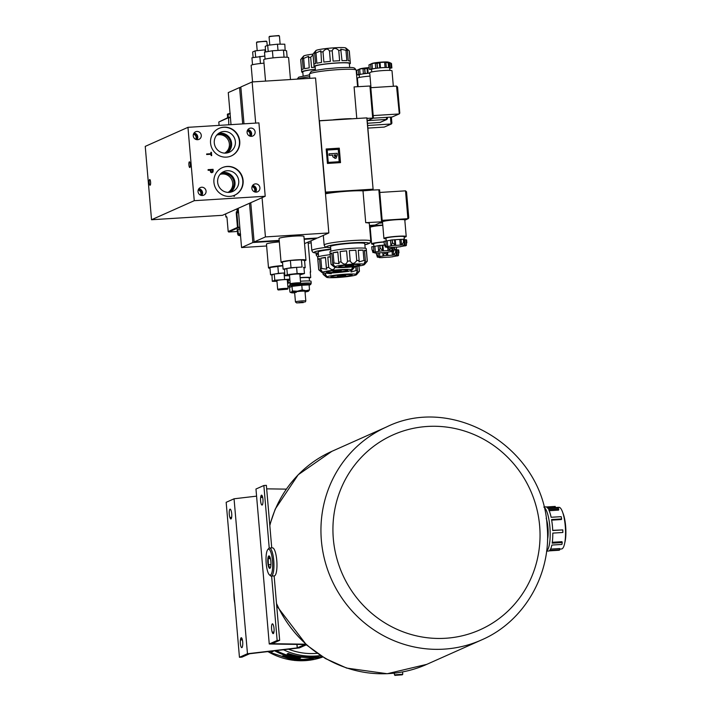 <?xml version="1.0" encoding="UTF-8"?>
<svg xmlns="http://www.w3.org/2000/svg" width="711" height="711" viewBox="0 0 711 711"><rect width="100%" height="100%" fill="white"/><g stroke="black" fill="none" stroke-linecap="round" stroke-linejoin="round"><path stroke-width="1.07" d="M562.908 513.013A18.273 4.542 86.4 0 1 564.765 542.813M546.19 518.363A14.211 3.537 86.4 0 1 547.506 539.667M543.951 507.227A22.121 5.501 86.4 0 1 549.994 528.54A22.121 5.501 86.4 0 1 546.795 550.829A22.121 5.501 86.4 0 1 546.635 550.945M543.897 506.996L545.755 506.881A22.121 5.501 -93.6 0 1 548.003 508.498L558.064 507.867A22.121 5.501 86.4 0 1 558.722 508.978L548.652 509.609A22.121 5.501 -93.6 0 1 551.123 517.279L561.192 516.657A22.121 5.501 86.4 0 1 561.637 518.932L551.567 519.563A22.121 5.501 -93.6 0 1 552.723 530.53L562.783 529.899A22.121 5.501 86.4 0 1 562.854 532.477L552.785 533.108A22.121 5.501 -93.6 0 1 552.18 543.177L562.25 542.546A22.121 5.501 86.4 0 1 561.912 544.43L551.852 545.061A22.121 5.501 -93.6 0 1 549.719 550.394L559.779 549.763A22.121 5.501 86.4 0 1 559.477 550.038A22.121 5.501 86.4 0 1 559.166 550.243L549.105 550.874A22.121 5.501 -93.6 0 1 548.51 551.043L546.608 551.158M546.359 506.97L555.22 506.419L555.335 507.53M559.708 549.088L561.521 548.972A20.877 5.19 -93.6 0 0 562.063 548.821A20.877 5.19 -93.6 0 0 565.316 526.709A20.877 5.19 -93.6 0 0 558.908 507.307L547.648 508.01M552.305 542.289L561.974 541.684L562.25 542.546M550.572 549.105L559.655 548.537L559.779 549.763M549.159 510.702L558.65 510.107L558.722 508.978M551.665 520.141L561.397 519.537L561.637 518.932M552.714 530.344L562.783 529.899M270.42 558.57L268.145 558.713L269.522 557.38L269.345 556.135M270.927 564.534L268.376 564.694L268.145 558.713M269.807 568.098L268.376 564.694M268.358 556.5A6.248 1.555 -93.6 0 0 268.02 564.33A6.248 1.555 -93.6 0 0 270.127 568.133A6.248 1.555 -93.6 0 0 270.9 562.037A6.248 1.555 -93.6 0 0 269.371 556.082A6.248 1.555 -93.6 0 0 268.358 556.5M267.274 550.403A13.011 3.235 -93.6 0 0 266.198 563.423A13.011 3.235 -93.6 0 0 269.309 574.737A13.011 3.235 -93.6 0 0 272.58 561.93A13.011 3.235 -93.6 0 0 267.736 549.63A13.011 3.235 -93.6 0 0 267.274 550.403M269.309 574.737L270.313 575.688A14.051 3.493 -93.6 0 0 271.238 576.097A14.051 3.493 -93.6 0 0 273.851 561.85A14.051 3.493 -93.6 0 0 269.478 548.039A14.051 3.493 -93.6 0 0 268.616 548.572L267.736 549.63M271.238 576.097L274.259 575.91A14.051 3.493 -93.6 0 0 276.863 561.663A14.051 3.493 -93.6 0 0 272.5 547.852L269.478 548.039M397.538 675.015L401.057 674.917L397.538 675.015M395.138 675.334L402.284 674.828L395.138 675.334M395.049 675.45L394.596 674.846L402.773 674.241L402.284 674.828M234.052 498.802L247.472 653.747L234.052 498.802L226.169 502.313L239.447 657.293L241.971 657.133L249.65 653.738L299.384 647.899L306.361 644.815M255.969 489.026L269.256 644.006L255.969 489.026L263.861 485.506L266.376 485.346L271.735 547.905M271.62 575.99L277.148 640.478L269.256 643.997L304.815 644.53L297.198 647.899L296.896 644.415M272.153 643.668L279.663 640.318L277.148 640.478M231.102 510.649L230.933 510.187A4.684 1.164 -93.6 0 0 230.124 509.156A4.684 1.164 -93.6 0 0 229.218 512.311A4.684 1.164 -93.6 0 0 229.893 517.475L230.062 517.937A4.684 1.164 -93.6 0 0 230.879 518.968A4.684 1.164 -93.6 0 0 231.777 515.813A4.684 1.164 -93.6 0 0 231.102 510.649M262.83 503.326L262.91 502.748A4.684 1.164 -93.6 0 0 262.759 497.771A4.684 1.164 -93.6 0 0 261.532 495.149A4.684 1.164 -93.6 0 0 260.741 496.891L260.661 497.46A4.684 1.164 -93.6 0 0 260.821 502.446A4.684 1.164 -93.6 0 0 262.039 505.068A4.684 1.164 -93.6 0 0 262.83 503.326M272.206 632.15L272.384 632.612A4.684 1.164 -93.6 0 0 273.193 633.643A4.684 1.164 -93.6 0 0 274.091 630.488A4.684 1.164 -93.6 0 0 273.415 625.325L273.246 624.862A4.684 1.164 -93.6 0 0 272.437 623.831A4.684 1.164 -93.6 0 0 271.54 626.986A4.684 1.164 -93.6 0 0 272.206 632.15L273.957 632.043M240.487 639.473L240.407 640.042A4.684 1.164 -93.6 0 0 240.558 645.028A4.684 1.164 -93.6 0 0 241.776 647.65A4.684 1.164 -93.6 0 0 242.567 645.908L242.647 645.33A4.684 1.164 -93.6 0 0 242.495 640.353A4.684 1.164 -93.6 0 0 241.278 637.723A4.684 1.164 -93.6 0 0 240.487 639.473L242.273 639.358M247.472 653.747L297.198 647.899M239.447 657.293L247.339 653.773M272.153 643.704L305.659 644.193M266.678 488.848L286.302 489.132M234.186 498.775L256.573 496.145M274.144 575.919L279.663 640.318M263.861 485.506L269.229 548.101M396.614 255.053A10.576 0.942 175.1 0 0 393.574 255.045L395.823 252.156L396.631 254.92L395.956 255.213A9.367 0.835 -4.9 0 1 397.253 255.516L398.453 255.471A10.576 0.942 175.1 0 1 397.422 255.924L396.063 256.049A9.367 0.835 -4.9 0 1 392.783 256.627L392.792 256.635M387.113 255.445A10.576 0.942 175.1 0 0 383.051 255.898L384.607 252.849L387.824 255.489A9.367 0.835 -4.9 0 1 392.401 255.205L393.574 255.045M378.421 256.724A10.576 0.942 175.1 0 0 377.399 257.178L376.475 254.289L378.421 256.724L379.79 256.6A9.367 0.835 -4.9 0 1 383.069 256.022L383.051 255.898M379.185 257.364L379.887 257.435A9.367 0.835 -4.9 0 1 378.59 257.142L377.399 257.178M379.23 257.604A10.576 0.942 175.1 0 0 382.269 257.604L383.442 257.444A9.367 0.835 -4.9 0 0 388.019 257.16L388.73 257.204A10.576 0.942 175.1 0 0 392.801 256.751M396.178 249.605A9.367 0.835 -4.9 0 1 396.774 249.828L398.711 249.934L398.453 255.471M376.421 254.307L376.368 253.045M398.96 252.823L398.702 249.943M398.009 249.783L398.489 255.347M396.774 249.828L397.253 255.516M394.383 249.277L396.151 249.357L396.631 254.92M393.299 251.25L393.61 254.911M392.072 251.418L392.401 255.205M387.548 252.272L387.824 255.489M386.82 252.352L387.077 255.32M382.767 252.636L383.033 255.764M379.47 252.84L379.79 256.6M378.048 252.992L378.359 256.6M397.529 247.037A11.189 1.004 -4.9 0 1 396.294 247.348M345.626 275.335L337.414 276.046M351.207 270.536A18.219 1.626 -4.9 0 1 351.243 270.527L351.083 271.975L356.087 270.544A18.219 1.626 -4.9 0 1 357.491 270.633L356.291 273.433L359.348 271.06A18.219 1.626 -4.9 0 1 359.419 271.193A18.219 1.626 -4.9 0 1 359.393 271.3L356.522 274.686A15.1 1.351 175.1 0 0 347.821 274.082A15.1 1.351 175.1 0 0 332.81 275.486A15.1 1.351 175.1 0 0 326.562 277.254A15.1 1.351 175.1 0 0 337.894 277.468A15.1 1.351 175.1 0 0 356.522 274.686M326.562 277.254L323.194 274.437A18.219 1.626 -4.9 0 1 323.114 274.304A18.219 1.626 -4.9 0 1 323.15 274.188L326.491 276.037L324.749 273.077M323.114 274.304L322.998 272.926L323.15 274.188M370.715 233.546L370.2 233.768M370.049 232.062L370.582 232.026M391.334 117.057L391.894 123.154L391.423 123.963L384.251 127.082L367.863 128.104M391.423 123.963L367.64 125.518M344.106 274.695A10.674 0.951 -4.9 0 1 352.167 274.935A10.674 0.951 -4.9 0 1 341.618 276.792A10.674 0.951 -4.9 0 1 330.899 276.757A10.674 0.951 -4.9 0 1 344.106 274.695M340.525 276.188L337.378 276.099L345.67 275.388L340.525 276.188M352.149 274.881A10.674 0.951 -4.9 0 1 341.609 276.695A10.674 0.951 -4.9 0 1 330.917 276.703M356.087 270.544L355.74 266.456M357.118 266.278L357.491 270.633M359.348 271.06L358.913 266.012M324.776 273.468A18.219 1.626 -4.9 0 1 326.1 273.14L331.219 273.762M342.684 272.037L348.426 271.406M333.85 272.855L339.405 272.402M392.196 250.459A10.576 0.942 175.1 0 0 389.157 250.45L391.397 247.57L392.214 250.325L391.539 250.627A9.367 0.835 -4.9 0 1 392.836 250.921L394.027 250.885A10.576 0.942 175.1 0 1 393.005 251.339L391.637 251.454A9.367 0.835 -4.9 0 1 388.357 252.041L388.366 252.041M382.696 250.859A10.576 0.942 175.1 0 0 378.634 251.312L380.181 248.263L383.407 250.903A9.367 0.835 -4.9 0 1 387.984 250.619L389.157 250.45M374.004 252.129A10.576 0.942 175.1 0 0 372.982 252.592L372.057 249.694L374.004 252.129L375.372 252.014A9.367 0.835 -4.9 0 1 378.652 251.427L378.634 251.312M374.768 252.778L375.47 252.849A9.367 0.835 -4.9 0 1 374.173 252.547L372.982 252.592M374.813 253.009A10.576 0.942 175.1 0 0 377.852 253.018L379.025 252.858A9.367 0.835 -4.9 0 0 383.602 252.565L384.313 252.609A10.576 0.942 175.1 0 0 388.375 252.165M394.445 247.197L394.027 250.885M372.004 249.721L371.8 246.744L374.884 246.335A9.367 0.835 -4.9 0 1 378.154 245.748M393.77 247.241L394.063 250.752M392.525 247.312L392.836 250.921M391.957 247.339L392.214 250.325M388.953 247.552L389.193 250.325M387.717 247.544L387.984 250.619M378.616 251.179L378.145 245.624L382.918 245.224A9.367 0.835 -4.9 0 1 384.58 245.091M382.918 245.224L383.407 250.903M382.18 245.171L382.66 250.734M374.884 246.335L375.372 252.014M373.462 246.459L373.942 252.014M371.737 246.761L371.986 249.65L371.8 246.744M373.728 244.308A11.189 1.004 -4.9 0 1 371.604 243.909A11.189 1.004 -4.9 0 1 384.1 241.838M384.118 242.033A9.11 0.818 175.1 0 0 373.675 243.731L373.906 246.415M370.271 228.418L369.738 228.453M382.767 225.031L369.871 225.84M382.794 225.307A11.189 1.004 175.1 0 0 370.182 227.378L371.604 243.909M341.209 270.749L332.997 271.451M355.002 266.598L355.002 266.554A18.219 1.626 -4.9 0 1 355.002 266.598A18.219 1.626 -4.9 0 1 354.976 266.714L352.105 270.091A15.1 1.351 175.1 0 0 343.404 269.487A15.1 1.351 175.1 0 0 328.393 270.891A15.1 1.351 175.1 0 0 322.145 272.66A15.1 1.351 175.1 0 0 333.468 272.882A15.1 1.351 175.1 0 0 352.105 270.091M322.145 272.66L318.777 269.842A18.219 1.626 -4.9 0 1 318.697 269.709A18.219 1.626 -4.9 0 1 318.724 269.602L322.065 271.451L320.359 268.874L319.47 258.546A18.219 1.626 -4.9 0 0 317.844 259.275L319.515 259.071M317.844 259.275L318.724 269.602M325.505 257.64L320.794 258.217A18.219 1.626 -4.9 0 1 325.478 257.382L326.367 267.709A18.219 1.626 -4.9 0 1 328.695 267.389C331.921 270.527 334.081 270.287 335.174 266.669M330.384 256.964L327.815 257.053A18.219 1.626 -4.9 0 1 330.366 256.742M318.697 269.709L317.63 257.311A18.219 1.626 -4.9 0 1 330.188 254.68M369.996 227.289L369.844 225.476M330.793 249.49A17.18 1.538 175.1 0 0 318.226 252.058L318.626 256.689M356.655 70.416L359.713 68.967A8.328 0.747 -4.9 0 1 369.16 67.598M359.215 75.108A9.367 0.835 -4.9 0 1 358.948 74.948L357.002 74.842L358.726 74.539L358.308 69.731L359.695 69.127A9.367 0.835 -4.9 0 1 362.966 68.54L364.61 68.994L367.729 68.016A9.367 0.835 -4.9 0 1 369.187 67.901M357.064 74.824L356.629 70.425L357.002 74.842L356.629 70.425L358.308 69.731M358.726 74.539L360.148 74.415L359.695 69.127M360.148 74.415A9.367 0.835 -4.9 0 1 363.419 73.828L362.992 68.896M363.401 73.704L367.445 73.26L367.027 68.452M367.445 73.26L368.182 73.304L367.729 68.016M387.335 117.306L386.997 119.377L380.252 122.39L367.445 123.27M386.997 119.377L367.64 120.657M313.062 54.845L310.68 57.244L311.569 67.572A18.219 1.626 -4.9 0 1 315.16 67.145M304.548 68.736A18.219 1.626 -4.9 0 1 309.232 67.901L308.547 56.32L303.668 58.4L304.548 68.736M301.597 69.794A18.219 1.626 -4.9 0 1 303.233 69.065L302.344 58.729L303.633 56.427L300.709 59.457L301.597 69.794M301.748 58.24L303.579 56.08A15.1 1.351 -4.9 0 1 313 54.125M303.126 75.89L302.779 71.873A17.18 1.538 -4.9 0 1 315.346 69.314M302.824 72.415A18.219 1.626 -4.9 0 1 301.74 71.962A18.219 1.626 -4.9 0 1 315.337 69.216M358.122 86.68L357.393 78.192A11.189 1.004 -4.9 0 1 370.004 76.113M368.182 73.304A9.367 0.835 -4.9 0 1 369.747 73.18A9.11 0.818 -4.9 0 0 359.206 74.913L359.419 77.437M339.689 270.109A10.674 0.951 -4.9 0 1 347.75 270.34A10.674 0.951 -4.9 0 1 337.201 272.206A10.674 0.951 -4.9 0 1 326.482 272.171A10.674 0.951 -4.9 0 1 339.689 270.109M336.099 271.602L332.961 271.504L341.253 270.793L336.099 271.602M347.732 270.296A10.674 0.951 -4.9 0 1 337.192 272.1A10.674 0.951 -4.9 0 1 326.491 272.117M310.68 57.244A18.219 1.626 175.1 0 0 308.352 57.564M303.668 58.4A18.219 1.626 175.1 0 0 302.344 58.729M300.709 59.457A18.219 1.626 175.1 0 0 300.682 59.564L301.74 71.962M320.359 268.874A18.219 1.626 -4.9 0 1 321.683 268.545L326.793 269.176L326.367 267.709M320.794 258.217L321.683 268.545M327.815 257.053L328.695 267.389M352.603 266.821L351.874 268.847L354.46 266.998M346.666 267.389L350.79 266.998M338.356 267.62L343.493 267.514M404.515 244.966A10.576 0.942 175.1 0 0 401.466 244.966L403.715 242.078L404.523 244.833L403.857 245.135A9.367 0.835 -4.9 0 1 405.154 245.428L406.345 245.393A10.576 0.942 175.1 0 1 405.323 245.846L403.955 245.962A9.367 0.835 -4.9 0 1 400.675 246.548L400.684 246.548M395.014 245.366A10.576 0.942 175.1 0 0 390.943 245.819L392.499 242.771L395.716 245.411A9.367 0.835 -4.9 0 1 400.293 245.126L401.466 244.966M386.313 246.646A10.576 0.942 175.1 0 0 385.291 247.099L384.367 244.202L386.313 246.646L387.682 246.521A9.367 0.835 -4.9 0 1 390.961 245.935L390.943 245.819M387.077 247.286L387.779 247.357A9.367 0.835 -4.9 0 1 386.482 247.055L385.291 247.099M387.122 247.517A10.576 0.942 175.1 0 0 390.17 247.526L391.397 247.57M400.693 246.673A10.576 0.942 175.1 0 1 396.631 247.126L395.92 247.073A9.367 0.835 -4.9 0 1 391.343 247.366M404.07 239.518A9.367 0.835 -4.9 0 1 404.666 239.749L406.603 239.847L406.345 245.393M384.313 244.229L384.118 241.251L387.193 240.842A9.367 0.835 -4.9 0 1 390.463 240.256M406.603 239.847L406.861 242.744M405.901 239.705L406.381 245.259M404.666 239.749L405.154 245.428M390.934 245.686L390.455 240.131L395.227 239.731A9.367 0.835 -4.9 0 1 399.804 239.447L404.052 239.278L404.523 244.833M401.031 239.269L401.502 244.833M399.804 239.447L400.293 245.126M395.227 239.731L395.716 245.411M394.498 239.678L394.969 245.242M387.193 240.842L387.682 246.521M385.78 240.967L386.251 246.521M384.304 244.14L384.118 241.251M386.037 238.816A11.189 1.004 -4.9 0 1 383.913 238.416A11.189 1.004 -4.9 0 1 397.769 236.256A11.189 1.004 -4.9 0 1 406.221 236.505A11.189 1.004 -4.9 0 1 404.195 237.261M404.39 239.589L404.141 236.683A9.11 0.818 175.1 0 0 394.996 236.647A9.11 0.818 175.1 0 0 385.993 238.238L386.215 240.922M404.808 220.117L407.91 218.739L405.519 190.841L406.541 191.801L408.772 217.833L408.292 218.65L382.189 220.348M382.589 222.925L379.354 223.13M406.221 236.505L404.799 219.975A11.189 1.004 175.1 0 0 396.347 219.726A11.189 1.004 175.1 0 0 382.5 221.885L383.913 238.416M405.519 190.841L379.798 192.45M353.527 265.256L345.306 265.958M331.833 253.578L330.153 253.783L331.042 264.11L334.383 265.958L332.677 263.381A18.219 1.626 -4.9 0 1 333.992 263.052L339.111 263.683L338.676 262.217A18.219 1.626 -4.9 0 1 341.013 261.897C344.231 265.034 346.39 264.794 347.492 261.177A18.219 1.626 -4.9 0 1 350.212 260.946C351.981 264.314 354.158 264.172 356.753 260.537A18.219 1.626 -4.9 0 1 359.135 260.448L358.984 261.897L363.979 260.457A18.219 1.626 -4.9 0 1 365.383 260.555L364.192 263.354L367.24 260.973A18.219 1.626 -4.9 0 1 367.32 261.106A18.219 1.626 -4.9 0 1 367.285 261.221L364.423 264.599A15.1 1.351 175.1 0 0 355.722 263.994A15.1 1.351 175.1 0 0 340.711 265.399A15.1 1.351 175.1 0 0 334.463 267.167A15.1 1.351 175.1 0 0 345.786 267.389A15.1 1.351 175.1 0 0 364.423 264.599M334.463 267.167L331.086 264.35A18.219 1.626 -4.9 0 1 331.015 264.225A18.219 1.626 -4.9 0 1 331.042 264.11M330.153 253.783A18.219 1.626 -4.9 0 1 331.788 253.054L332.677 263.381M337.814 252.147L333.112 252.725A18.219 1.626 -4.9 0 1 337.796 251.89L338.676 262.217M340.125 251.561A18.219 1.626 -4.9 0 1 346.604 250.85L340.125 251.561L341.013 261.897M349.332 250.61A18.219 1.626 -4.9 0 1 352.674 250.37A18.219 1.626 -4.9 0 1 355.864 250.201L349.332 250.61L350.212 260.946M359.135 260.448L358.255 250.121A18.219 1.626 -4.9 0 1 363.099 250.13L358.273 250.37M365.383 260.555L364.503 250.219A18.219 1.626 -4.9 0 1 366.352 250.645L364.547 250.734M331.015 264.225L329.948 251.827A18.219 1.626 -4.9 0 1 352.496 248.308A18.219 1.626 -4.9 0 1 366.254 248.708L367.32 261.106M323.318 235.412L324.145 245.037A23.427 2.097 -4.9 0 1 340.916 241.571A23.427 2.097 -4.9 0 1 367.231 240.238A23.427 2.097 -4.9 0 1 370.822 241.038L369.311 223.467A23.427 2.097 175.1 0 0 365.721 222.667L382.314 221.796L375.088 225.031L369.489 225.503M365.721 222.667L362.992 190.85L371.142 190.175L372.911 189.393L325.362 192.423M371.338 190.095L379.567 189.766L382.278 221.779L379.567 189.766M365.17 248.255L364.77 243.633A17.18 1.538 175.1 0 0 347.528 243.571A17.18 1.538 175.1 0 0 330.544 246.566L330.935 251.196M371.533 69.616A9.367 0.835 -4.9 0 1 371.258 69.456L369.32 69.358L368.947 64.932L372.022 63.483A8.328 0.747 -4.9 0 1 382.118 62.061A8.328 0.747 -4.9 0 1 388.162 62.097L389.201 62.381A9.367 0.835 -4.9 0 1 389.477 62.541L391.432 63.528M368.938 64.941L369.311 69.358L372.457 68.923A9.367 0.835 -4.9 0 1 375.737 68.336L380.492 67.812A9.367 0.835 -4.9 0 1 385.069 67.527L388.624 67.536A9.367 0.835 -4.9 0 1 389.93 67.829L391.859 67.927L389.708 68.283M369.373 69.331L368.947 64.932L372.004 63.634A9.367 0.835 -4.9 0 1 375.284 63.057L376.919 63.501L380.038 62.524A9.367 0.835 -4.9 0 1 384.615 62.239L388.188 62.781L388.899 62.55L388.17 62.248A9.367 0.835 -4.9 0 1 389.201 62.381M371.035 69.047L370.627 64.239M372.457 68.923L372.004 63.634M375.719 68.212L375.301 63.403M379.754 67.767L379.345 62.959M380.492 67.812L380.038 62.524M385.069 67.527L384.615 62.239M386.295 67.358L385.877 62.55M389.308 67.358L388.899 62.55M389.93 67.829L389.477 62.541M391.166 67.785L390.757 62.977M391.859 67.927L391.485 63.501L391.868 67.936M399.315 113.884L396.534 86.084L397.565 87.035L399.795 113.076L399.315 113.884L392.143 117.004L373.168 118.186M392.143 117.004L398.933 113.973L373.204 115.582M396.534 86.084L370.813 87.693M314.058 52.747L315.951 50.934L314.653 53.236L315.542 63.572A18.219 1.626 -4.9 0 0 313.906 64.301L313.027 53.965L315.888 50.588A15.1 1.351 -4.9 0 1 334.526 47.797A15.1 1.351 -4.9 0 1 345.848 48.019L349.225 50.837C345.582 47.797 344.968 47.655 347.368 50.41L345.759 48.366M345.964 50.312L346.852 60.648A18.219 1.626 -4.9 0 0 342.009 60.639L340.738 49.157L345.964 50.312A18.219 1.626 175.1 0 1 347.368 50.41L348.257 60.737A18.219 1.626 -4.9 0 1 350.114 61.164L349.225 50.837A18.219 1.626 175.1 0 1 349.305 50.961L350.363 63.359A18.219 1.626 -4.9 0 1 349.377 63.99M333.086 61.128A18.219 1.626 -4.9 0 1 339.627 60.719L338.738 50.392C335.592 47.637 333.415 47.77 332.197 50.801L333.086 61.128M323.887 62.079A18.219 1.626 -4.9 0 1 330.366 61.368L329.477 51.032C327.833 48.259 325.674 48.499 322.998 51.752L323.887 62.079M316.866 63.243A18.219 1.626 -4.9 0 1 321.55 62.408L320.865 50.828L315.977 52.907L316.866 63.243M315.435 70.398L315.097 66.39A17.18 1.538 -4.9 0 1 336.356 63.066A17.18 1.538 -4.9 0 1 349.323 63.448L349.67 67.465M315.142 66.923A18.219 1.626 -4.9 0 1 314.058 66.478A18.219 1.626 -4.9 0 1 336.605 62.959A18.219 1.626 -4.9 0 1 350.363 63.359M356.771 118.31L354.087 86.911L369.942 86.013L370.671 86.04L373.382 118.044M367.027 118.364L373.417 118.07L367.24 120.834M335.005 156.9L335.654 156.464L335.69 154.936L334.161 155.034M335.85 155.354L335.814 154.882L334.161 154.989L335.139 156.847L335.725 155.407M335.139 156.847L335.654 156.464M337.13 153.309L337.272 154.962L336.143 158.118L335.139 158.384L332.855 156.811L332.588 155.131L329.077 155.354L329.077 153.816L337.13 153.309M336.081 158.144L335.139 158.384M335.263 158.322L332.855 156.811M332.979 156.749L332.588 155.131M332.712 155.078L329.077 155.354M329.202 155.3L329.077 153.816M339.165 161.708L338.267 149.301L327.193 149.994L326.189 148.981L339.28 148.164L340.516 162.623L339.325 161.699L338.267 149.301L339.28 148.164M340.516 162.623L327.433 163.441L326.189 148.981M327.433 163.441L328.251 162.392L339.325 161.699M327.193 149.994L328.251 162.392M338.107 149.372L327.193 150.048M363.277 190.628A23.632 2.115 175.1 0 0 325.46 193.561M319.221 120.719L366.983 117.884L373.097 189.17L366.832 117.875L319.426 120.834L325.54 192.121L373.097 189.17M370.991 87.675L369.711 72.7A11.189 1.004 -4.9 0 1 383.558 70.54A11.189 1.004 -4.9 0 1 392.01 70.789L393.334 86.28M371.729 71.944L371.515 69.42A9.11 0.818 -4.9 0 1 382.794 67.661A9.11 0.818 -4.9 0 1 389.672 67.865L389.886 70.389M352.007 264.616A10.674 0.951 -4.9 0 1 360.059 264.856A10.674 0.951 -4.9 0 1 349.51 266.714A10.674 0.951 -4.9 0 1 338.8 266.678A10.674 0.951 -4.9 0 1 352.007 264.616M348.417 266.11L345.27 266.021L353.571 265.301L348.417 266.11M360.042 264.803A10.674 0.951 -4.9 0 1 349.501 266.616A10.674 0.951 -4.9 0 1 338.809 266.625M341.12 50.303A18.219 1.626 175.1 0 0 338.738 50.392M332.197 50.801A18.219 1.626 175.1 0 0 329.477 51.032M322.998 51.752A18.219 1.626 175.1 0 0 320.661 52.081M315.977 52.907A18.219 1.626 175.1 0 0 314.653 53.236M313.027 53.965A18.219 1.626 175.1 0 0 312.991 54.08L314.058 66.478M351.261 118.657A23.427 2.097 175.1 0 0 333.246 119.786M388.188 62.781L388.57 67.207M377.123 63.475L377.505 67.901M362.992 190.85A23.427 2.097 175.1 0 0 325.478 193.792M356.753 260.537L355.864 250.201M363.979 260.457L363.099 250.13M367.24 260.973L366.352 250.645M333.112 252.725L333.992 263.052M347.492 261.177L346.604 250.85M230.426 117.679L228.222 117.822L218.792 122.016L228.551 117.324L230.382 117.208M238.496 211.878L236.95 212.26L236.407 211.78L236.239 212.927L237.483 227.387L228.187 231.537L226.987 217.584L226.649 216.668L225.894 217.006L226.756 216.953M238.576 212.731L236.87 212.838L236.95 212.26L238.523 212.162M234.177 196.405A2.604 0.649 86.4 0 1 233.661 195.623M234.639 195.205A2.604 0.649 86.4 0 1 234.239 196.387M236.407 211.78L237.154 211.443L236.932 208.856M225.627 213.904L225.894 217.006M240.416 234.239A14.575 1.306 175.1 0 0 238.007 235.03L239.216 235.617A14.575 1.306 175.1 0 0 240.54 235.714M239.865 227.76L237.981 227.893L228.729 232.017L237.261 231.484M239.971 229.058L237.909 229.386A15.615 1.395 175.1 0 0 237.101 229.644L238.007 235.03M237.545 208.59L237.785 211.354L238.452 211.318M236.239 212.927L236.87 212.838L238.114 227.298L239.811 227.191M237.909 229.386L238.265 233.519L240.629 234.195M239.589 234.799L239.216 235.617L239.589 234.799M237.154 211.443L237.785 211.354L237.705 211.931L237.154 211.443M237.981 227.893L237.483 227.387L238.114 227.298L238.238 227.858M228.187 231.537L228.729 232.017M218.792 122.016L219.086 125.385M228.551 117.324L228.818 124.781M227.511 117.786L227.644 114.151M230.266 113.316L228.08 114.702L228.311 117.431M317.346 656.937L318.475 656.431A67.669 65.27 -114 0 1 288.239 653.453L287.111 653.951A67.669 65.27 66 0 0 317.346 656.937L317.373 656.582M312.067 659.293L313.204 658.786A67.669 65.27 66 0 1 282.96 655.8L281.832 656.306A67.669 65.27 -114 0 0 312.067 659.293L312.093 658.937M272.589 651.178L271.94 651.951A67.669 65.27 -114 0 1 270.713 651.267M272.384 651.072A67.669 65.27 66 0 0 273.077 651.445L271.94 651.951M321.932 656.44A67.669 65.27 -114 0 1 310.351 658.146L309.214 658.653A67.669 65.27 66 0 0 322.181 656.591M274.642 650.805A67.669 65.27 66 0 0 299.464 658.43L300.602 657.924A67.669 65.27 -114 0 1 276.339 650.601M299.464 658.43L299.509 657.808M283.458 649.765A67.669 65.27 66 0 0 320.501 655.533M288.497 649.179A65.074 62.755 66 0 0 317.186 653.311M301.802 302.175L297.758 302.815L302.602 302.575L303.677 302.228L301.802 302.175M303.321 302.593L296.594 302.913L303.321 302.593M299.598 302.397L299.642 302.868M294.612 292.221L295.447 301.935A5.208 0.462 -4.9 0 1 295.447 301.935A5.208 0.462 -4.9 0 1 297.376 301.402A5.208 0.462 -4.9 0 1 302.85 300.877A5.208 0.462 -4.9 0 1 305.819 301.046A5.208 0.462 -4.9 0 1 305.801 301.091L304.85 302.202M294.665 292.861A8.852 0.791 -4.9 0 1 293.67 292.87A8.852 0.791 -4.9 0 1 291.101 292.648A8.852 0.791 -4.9 0 1 291.243 292.31L292.408 290.977L297.367 291.217L302.193 289.892L301.802 285.262L308.201 284.951M292.408 290.977L292.008 286.346L301.802 285.262M302.193 289.892L305.926 290.683L309.516 289.901L309.125 285.28M292.008 286.346L289.546 287.448L289.946 292.079L291.243 292.31A8.852 0.791 -4.9 0 1 297.367 291.217A8.852 0.791 -4.9 0 1 305.926 290.683A8.852 0.791 -4.9 0 1 308.521 291.155A8.852 0.791 -4.9 0 1 308.352 291.243A8.852 0.791 -4.9 0 1 306.139 291.786A8.852 0.791 -4.9 0 1 305.037 291.972M309.516 289.901L308.352 291.243M296.194 292.417A5.208 0.462 -4.9 0 1 294.63 292.177A5.208 0.462 -4.9 0 1 297.971 291.492A5.208 0.462 -4.9 0 1 303.401 291.137A5.208 0.462 -4.9 0 1 304.957 291.288M289.946 292.079L291.101 292.648M308.085 242.202L310.654 272.109A12.496 1.12 -4.9 0 0 310.227 271.869L310.716 277.548L309.241 278.205M310.716 277.548A12.496 1.12 175.1 0 0 301.704 277.512A12.496 1.12 175.1 0 0 300.149 277.619M309.481 280.978L309.223 277.957A10.567 0.942 175.1 0 0 301.242 277.725A10.567 0.942 175.1 0 0 300.166 277.797M290.115 282.445A12.496 1.12 175.1 0 0 289.892 282.489L287.608 283.502M300.335 283.325A12.496 1.12 -4.9 0 1 302.193 283.2A12.496 1.12 -4.9 0 1 311.205 283.227L311.027 281.165A12.496 1.12 175.1 0 0 302.015 281.129A12.496 1.12 175.1 0 0 300.46 281.236M311.205 283.227L310.654 284.551L309.081 285.253M310.654 284.551A11.456 1.022 175.1 0 0 302.033 284.347A11.456 1.022 175.1 0 0 289.519 285.866L290.07 284.551A12.496 1.12 -4.9 0 1 290.879 284.409M290.07 284.551L289.892 282.489M287.875 286.604A11.456 1.022 175.1 0 0 287.911 286.64L289.519 285.866M287.911 286.64A11.456 1.022 175.1 0 0 289.839 286.96M300.255 285.031A5.208 0.462 -4.9 0 1 300.522 285.013A5.208 0.462 -4.9 0 1 302.682 284.933M281.067 262.279L279.032 238.523A12.496 1.12 -4.9 0 1 294.496 236.105A12.496 1.12 -4.9 0 1 303.926 236.381L305.97 260.146A12.496 1.12 175.1 0 0 296.531 259.87A12.496 1.12 175.1 0 0 281.067 262.279A12.496 1.12 175.1 0 0 282.543 262.679M304.139 238.825L317.533 237.989L328.838 232.95L265.434 236.914L254.12 241.953L279.192 240.389M243.997 123.83L240.833 86.982L252.147 81.943L255.676 123.101M262.066 197.649L265.434 236.914M328.838 232.95L315.551 77.97L252.147 81.943M250.761 202.697L254.12 241.953M283.102 269.14L284.507 269.46L286.657 268.5L283.102 269.14L282.48 261.906L290.381 260.493L301.428 259.808L304.557 260.528L305.179 267.754L303.935 267.469M304.584 260.786A12.496 1.12 175.1 0 0 305.97 260.146M301.428 259.808L302.042 267.034L297.074 267.345L302.042 267.034M290.381 260.493L291.003 267.727L287.448 268.358L295.98 267.416L291.003 267.727M303.979 267.967L305.179 267.754M290.239 283.876L289.484 275.086A5.208 0.462 -4.9 0 1 295.927 274.082A5.208 0.462 -4.9 0 1 299.855 274.197L300.611 282.987A5.208 0.462 175.1 0 0 296.683 282.871A5.208 0.462 175.1 0 0 290.239 283.876A5.208 0.462 175.1 0 0 290.257 283.911L290.817 284.382L300.122 283.582L290.817 284.382M299.918 274.89L304.459 273.557L297.136 273.548L287.351 274.633L284.88 275.735L289.537 275.744M304.459 273.557L303.926 267.363L303.455 267.363M297.074 267.345L296.603 267.345L297.136 273.548M296.603 267.345L295.98 267.416M287.448 268.358L286.817 268.429L287.351 274.633M284.507 269.46L284.88 275.735M300.122 283.582L300.593 283.022A5.208 0.462 175.1 0 0 300.611 282.987M290.479 79.543L288.604 57.644A12.496 1.12 175.1 0 0 279.174 57.369A12.496 1.12 175.1 0 0 263.71 59.786L265.541 81.098M287.128 57.253L286.577 50.792L283.449 50.072L272.402 50.765L264.501 52.17L265.096 59.146M284.053 57.173L283.449 50.072M273.015 57.893L272.402 50.765M285.164 50.472L284.791 44.198L277.477 44.189L267.683 45.273L265.221 46.366L265.701 51.956M285.324 50.401L284.853 50.401M278.472 50.383L278.001 50.383L277.477 44.189M278.001 50.383L277.379 50.454M268.847 51.396L268.216 51.468L267.683 45.273M269.087 36.901L269.558 36.35L278.854 35.55L279.414 36.021A5.208 0.462 175.1 0 0 279.414 36.021A5.208 0.462 175.1 0 0 275.512 35.941A5.208 0.462 175.1 0 0 269.087 36.901A5.208 0.462 175.1 0 0 269.069 36.945L269.762 45.042M282.791 265.55A12.496 1.12 175.1 0 0 268.509 267.887L266.465 244.122A12.496 1.12 -4.9 0 1 279.325 241.9M304.548 243.624L316.271 238.549L304.184 239.305M279.236 240.869L252.867 242.513L241.562 247.561L266.625 245.988M231.022 124.638L228.275 92.59L239.58 87.542L242.7 123.91M249.499 203.257L252.867 242.513M316.271 238.549L316.235 238.069M239.58 87.542L240.878 87.462M238.194 208.296L241.562 247.561M270.536 274.739L271.94 275.068L274.091 274.108L270.536 274.739L269.913 267.505L282.809 265.79M268.509 267.887A12.496 1.12 175.1 0 0 269.976 268.278M277.823 266.101L278.436 273.335L274.881 273.966L283.413 273.024L278.436 273.335M277.672 289.475L276.917 280.694A5.208 0.462 -4.9 0 1 283.36 279.69A5.208 0.462 -4.9 0 1 287.288 279.805L288.044 288.586A5.208 0.462 175.1 0 0 284.116 288.47A5.208 0.462 175.1 0 0 277.672 289.475A5.208 0.462 175.1 0 0 277.699 289.519L278.259 289.981L287.555 289.19L278.259 289.981M289.83 279.156L274.784 280.232L272.313 281.334L276.97 281.343M287.351 280.498L289.91 280.045M284.507 272.953L284.036 272.953L284.569 279.147M284.036 272.953L283.413 273.024M274.881 273.966L274.25 274.037L274.784 280.232M271.94 275.068L272.313 281.334M287.555 289.19L288.026 288.63A5.208 0.462 175.1 0 0 288.044 288.586M264.003 63.163A12.496 1.12 175.1 0 0 251.143 65.385L252.565 81.916M264.812 56.053L251.934 57.778L252.529 64.745M260.448 63.501L259.844 56.365M265.514 49.788L255.116 50.872L252.654 51.974L253.134 57.564M265.105 52.063L264.91 49.788M256.28 57.004L255.649 57.076L255.116 50.872M256.52 42.509L256.991 41.949L266.287 41.158L266.847 41.62A5.208 0.462 175.1 0 0 262.946 41.549A5.208 0.462 175.1 0 0 256.52 42.509A5.208 0.462 175.1 0 0 256.502 42.553L257.195 50.641M267.203 45.486L266.874 41.665A5.208 0.462 175.1 0 0 266.847 41.62M212.518 171.547L212.589 170.045L210.58 170.169L211.016 171.724L212.518 171.547L211.638 172.035L210.865 171.786L210.58 170.169M187.962 127.331L258.92 122.896L265.212 196.254L194.254 200.689L187.962 127.331L145.24 146.386L151.532 219.743L194.254 200.689M265.212 196.254L222.49 215.309L151.532 219.743M188.913 164.996A2.862 0.711 86.4 0 1 189.419 161.824A2.862 0.711 86.4 0 1 190.308 164.641A2.862 0.711 86.4 0 1 189.784 167.538A2.862 0.711 86.4 0 1 189.268 166.863A2.862 0.711 86.4 0 1 188.913 164.996M149.203 182.7A2.862 0.711 86.4 0 1 149.719 179.536A2.862 0.711 86.4 0 1 150.456 181.101A2.862 0.711 86.4 0 1 150.563 184.113A2.862 0.711 86.4 0 1 150.074 185.251A2.862 0.711 86.4 0 1 149.203 182.7M250.121 136.201A3.511 3.386 66 0 0 247.49 130.291M250.85 136.334A4.168 4.017 66 0 0 247.872 129.66M214.287 142.955A10.905 10.523 66 0 0 229.271 152.252A10.905 10.523 66 0 0 234.434 138.005A10.905 10.523 66 0 0 214.287 142.955M231.137 156.011A15.1 14.558 66 0 0 238.958 138.734A15.1 14.558 66 0 0 223.547 127.313A15.1 14.558 66 0 0 218.846 128.433M217.646 182.212A10.905 10.523 66 0 0 232.639 191.517A10.905 10.523 66 0 0 237.803 177.27A10.905 10.523 66 0 0 217.646 182.212M234.506 195.267A15.1 14.558 66 0 0 242.327 177.99A15.1 14.558 66 0 0 226.907 166.57A15.1 14.558 66 0 0 222.205 167.698M201.062 195.356A3.511 3.386 66 0 0 198.431 189.446M201.782 195.498A4.168 4.017 66 0 0 198.804 188.815M254.911 191.988A3.511 3.386 66 0 0 252.272 186.078M255.631 192.13A4.168 4.017 66 0 0 252.654 185.455M196.28 139.569A3.511 3.386 66 0 0 193.641 133.659M197 139.703A4.168 4.017 66 0 0 194.023 133.028M201.702 187.242A4.168 4.017 -114 0 1 203.755 195.178A4.168 4.017 -114 0 1 198.031 191.623A4.168 4.017 -114 0 1 201.702 187.242M195.721 139.356A3.511 3.386 66 0 0 193.428 134.21M250.761 128.078A4.168 4.017 -114 0 1 252.814 136.014A4.168 4.017 -114 0 1 247.09 132.468A4.168 4.017 -114 0 1 250.761 128.078M254.351 191.783A3.511 3.386 66 0 0 252.05 186.638M200.502 195.152A3.511 3.386 66 0 0 198.209 190.006M227.236 166.427A15.1 14.558 -114 0 1 242.673 177.937A15.1 14.558 -114 0 1 234.666 195.196A15.1 14.558 -114 0 1 215.22 187.34A15.1 14.558 -114 0 1 222.374 167.618A15.1 14.558 -114 0 1 227.236 166.427M227.298 152.901A10.905 10.523 66 0 0 218.588 133.366M223.867 127.171A15.1 14.558 -114 0 1 239.314 138.672A15.1 14.558 -114 0 1 231.306 155.931A15.1 14.558 -114 0 1 211.86 148.075A15.1 14.558 -114 0 1 219.006 128.362A15.1 14.558 -114 0 1 223.867 127.171M196.92 131.446A4.168 4.017 -114 0 1 198.964 139.383A4.168 4.017 -114 0 1 193.25 135.837A4.168 4.017 -114 0 1 196.92 131.446M249.561 135.997A3.511 3.386 66 0 0 247.268 130.842M255.542 183.873A4.168 4.017 -114 0 1 257.595 191.81A4.168 4.017 -114 0 1 251.872 188.255A4.168 4.017 -114 0 1 255.542 183.873M230.666 192.166A10.905 10.523 66 0 0 221.956 172.622M213.016 171.991L211.869 172.684L210.714 172.302L210.012 170.205L208.127 170.329L208.074 169.636L213.104 169.325L213.016 171.991L211.718 172.746M211.14 155.638L211.016 154.251L206.679 154.527L206.634 153.985L210.971 153.709L210.856 152.332L211.416 152.296L211.7 155.611L211.14 155.638M210.856 152.385L211.54 155.62M206.643 154.038L210.971 153.709M211.718 172.755L212.865 172.062L213.22 170.622M208.074 169.698L212.953 169.396L213.069 170.693M228.053 192.388A9.892 9.536 66 0 0 220.037 174.417M228.16 192.397A9.892 9.536 66 0 0 233.99 182.638A9.892 9.536 66 0 0 220.108 174.337M224.694 153.132A9.892 9.536 66 0 0 216.677 135.152M224.792 153.132A9.892 9.536 66 0 0 230.622 143.373A9.892 9.536 66 0 0 216.739 135.081M386.606 426.929A116.604 112.462 66 0 0 331.388 579.234A116.604 112.462 66 0 0 481.596 639.918C524.389 621.565 551.852 573.697 547.115 526.131C543.497 449.005 454.142 393.521 386.606 426.929L331.824 451.361A116.604 112.462 66 0 0 269.825 525.571M276.499 603.426A116.604 112.462 66 0 0 426.804 664.35L481.596 639.918M539.649 525.909A106.712 102.917 66 0 0 377.043 443.877A106.712 102.917 66 0 0 392.765 627.298A106.712 102.917 66 0 0 539.649 525.909M230.062 517.937L231.555 517.839M229.893 517.475L231.644 517.368M260.661 497.46L262.67 497.336M260.741 496.891L262.537 496.776M272.384 632.612L273.868 632.514M240.407 640.042L242.407 639.918M297.029 644.415L297.331 647.881M395.565 249.206L395.823 252.156M395.414 249.206L395.663 252.156M376.403 254.245L376.306 253.045L376.412 254.218M384.251 127.082L391.032 124.061L390.437 117.111M316.075 253.089L316.244 255.116A23.427 2.097 -4.9 0 1 318.395 254.031M379.932 245.313L380.181 248.263M379.727 245.331L379.976 248.281M369.96 227.271L369.809 225.476M330.757 249.108A21.339 1.911 175.1 0 0 318.324 253.187L313.791 252.698L312.564 252.014L311.827 250.53A23.427 2.097 -4.9 0 1 326.491 247.312M364.983 73.411L364.61 68.994M365.196 73.393L364.814 68.967M379.834 122.496L386.615 119.466L386.437 117.359M309.712 76.699A23.427 2.097 175.1 0 0 297.82 79.081M403.466 239.127L403.715 242.078M403.306 239.127L403.564 242.078M392.241 239.82L392.499 242.771M392.037 239.838L392.294 242.789M381.585 221.77L378.839 189.739M364.867 244.762A21.339 1.911 175.1 0 0 361.801 242.469A21.339 1.911 175.1 0 0 333.272 244.913A21.339 1.911 175.1 0 0 330.642 247.695M377.301 67.927L376.919 63.501M388.721 67.207L388.348 62.781M369.942 86.013L372.688 118.044M309.489 74.148L311.054 71.678C310.663 71.207 315.48 70.273 325.514 68.878L337.849 67.776C357.384 66.976 352.647 68.043 354.638 68.14L356.167 70.149A23.427 2.097 175.1 0 0 338.489 69.625A23.427 2.097 175.1 0 0 309.489 74.148L309.854 78.334M238.265 233.519A15.615 1.395 175.1 0 0 237.456 233.777M227.271 114.96A15.615 1.395 -4.9 0 1 228.08 114.702M267.94 651.587A67.669 65.27 66 0 0 322.821 656.991L294.763 660.501L267.62 651.632M233.821 591.605A67.669 65.27 66 0 0 234.843 603.506M308.183 243.322A19.001 1.698 175.1 0 0 311.16 242.771L308.183 243.331M331.824 451.361L298.202 474.752L275.255 509.04L269.771 524.931M276.588 604.483L278.09 607.665L306.477 644.921L325.469 658.564L346.684 668.091L387.246 673.726L426.804 664.35M402.773 674.241L402.568 671.931M394.472 674.952L394.321 673.166M391.894 123.154L391.37 117.048M316.244 255.116L317.746 257.106M359.419 271.193L358.975 266.003M396.498 249.668L396.276 247.099M394.454 247.188L394.543 248.237M387.477 118.568L387.371 117.297M297.189 79.125L298.744 77.17L309.552 74.833M311.827 250.53L311 240.905M384.056 241.269L384.304 244.166M404.817 220.197L408.292 218.65M408.772 217.833L406.541 191.801M399.795 113.076L397.565 87.035M370.671 86.04L373.417 118.07M356.167 70.149L357.589 86.715M364.876 244.788L369.64 243.286L370.822 241.038M324.145 245.037L324.874 246.53L326.109 247.206L330.642 247.721M239.323 235.643L240.54 235.723M229.813 113.396L227.44 114.133M235.074 606.19L233.626 589.295M304.983 291.332L305.819 301.046M296.594 302.913L295.465 301.971M288.213 280.401L288.453 283.129M279.441 36.057L280.134 44.189"/></g></svg>
